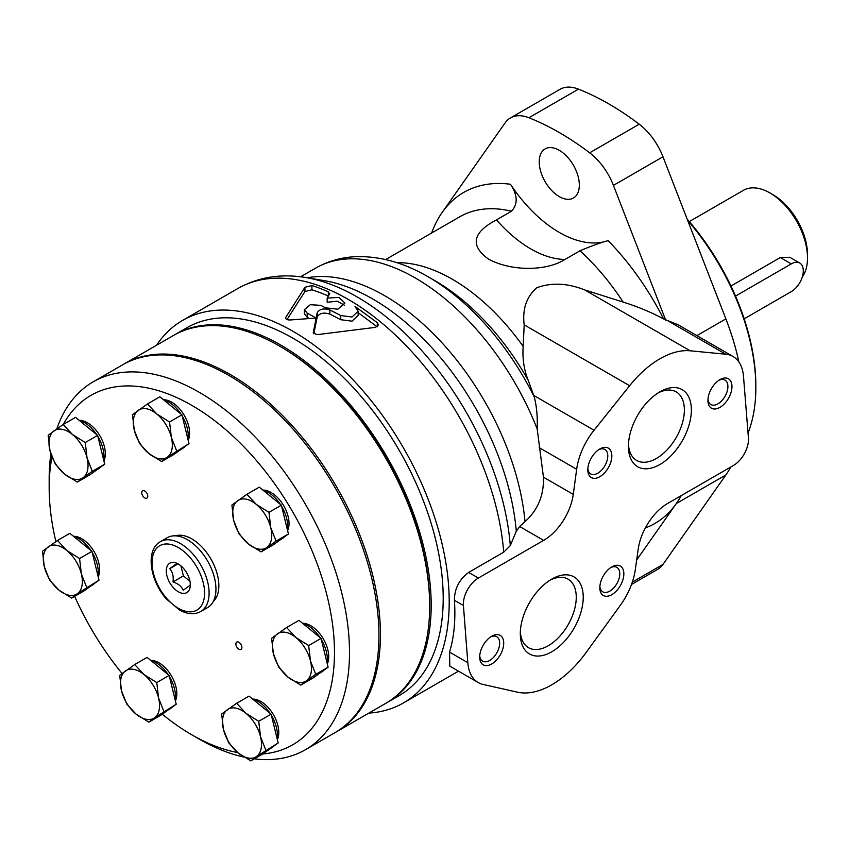 <?xml version="1.0" encoding="UTF-8"?>
<svg xmlns="http://www.w3.org/2000/svg" width="850" height="850" viewBox="0 0 850 850"><rect width="100%" height="100%" fill="white"/><g stroke="black" fill="none" stroke-linecap="round" stroke-linejoin="round"><path stroke-width="1.27" d="M519.658 526.511L543.66 540.366L478.38 578.043A21.239 12.261 120 0 0 463.42 605.487L467.808 662.66A50.968 29.431 120 0 0 478.231 682.55L449.809 666.134L449.544 652.109C454.112 637.086 455.738 619.809 454.41 600.291C454.463 588.742 459.212 579.456 468.647 572.433L503.731 552.171L510.308 545.594L516.301 531.218L519.658 526.511L525.013 521.624C537.88 510.085 544.032 495.263 543.447 477.169L537.189 428.963C537.646 416.999 536.69 406.385 534.321 397.12L528.275 380.439C524.004 369.962 522.304 358.626 523.164 346.418L524.195 324.859C522.229 309.209 526.447 296.82 536.849 287.704C551.639 282.381 567.588 283.124 584.715 289.924L623.178 302.111C637.84 306.68 651.302 312.29 663.584 318.941A191.133 110.351 -120 0 0 608.09 240.614C600.227 242.781 590.878 246.171 580.029 250.771L565.016 259.441C545.838 271.607 509.989 271.288 488.006 258.751C469.88 245.321 472.717 232.369 496.485 219.874A109.576 63.261 -120 0 0 565.016 259.441M478.231 682.55A50.968 29.431 120 0 0 483.151 684.452L517.491 692.187A84.947 49.045 120 0 0 586.054 652.598L620.394 605.221A50.968 29.431 120 0 0 635.311 569.659L638.201 549.121A42.468 24.522 120 0 1 667.771 503.381L733.465 465.46A21.239 12.261 120 0 0 748.425 437.952L743.484 376.242A50.968 29.431 120 0 0 733.061 356.501A50.968 29.431 120 0 0 725.741 354.206L690.147 350.795A84.947 49.045 120 0 0 629.627 385.73L594.044 430.238A50.968 29.431 120 0 0 576.661 469.274L573.272 494.381A42.468 24.522 120 0 1 543.66 540.366M663.584 318.941L678.013 324.721L733.061 356.501M636.671 559.948L676.324 503.551A191.133 110.351 -120 0 0 681.232 495.614M631.508 584.449L657.656 569.351A47.313 27.317 -120 0 0 662.979 564.421L725.879 474.938A191.133 110.351 -120 0 0 730.787 467.001M738.873 361.93A191.133 110.351 -120 0 0 725.879 318.888L662.979 156.782A47.313 27.317 -120 0 0 639.211 124.206A276.069 159.396 -120 0 0 578.457 89.133A47.313 27.317 -120 0 0 560.001 89.324L510.446 117.938A47.313 27.317 -120 0 0 505.134 122.868L442.234 212.351A191.133 110.351 -120 0 0 431.619 233.028M608.09 240.614A109.576 63.261 -120 0 1 510.467 184.248C517.714 195.139 518.054 204.127 511.498 211.204L496.485 219.874M309.336 318.453A215.762 124.567 -120 0 0 307.19 317.337L304.385 313.841L304.385 309.666L310.303 304.704L320.737 305.352A220.862 127.511 60 0 1 325.348 307.785L337.832 309.209L344.919 303.067L338.906 297.404L327.186 298.095L329.545 294.047L328.334 291.858L328.334 296.044A215.762 124.567 -120 0 0 311.897 289.808L304.938 291.561L286.992 319.568M340.744 315.552L340.744 319.717L352.038 321.172L358.147 315.414L358.147 311.238L352.038 316.986L340.744 315.552L329.853 309.921C323.712 308.04 319.494 308.996 317.199 312.789L317.199 316.944L313.82 333.827M377.198 326.846L358.147 312.651M340.744 319.717L329.853 314.086C323.691 312.205 319.473 313.161 317.199 316.944M328.334 291.858A220.862 127.511 -120 0 0 311.897 285.536L304.938 287.279L285.802 317.337C285.324 319.111 286.801 319.993 290.222 319.972L316.115 318.049L316.115 322.203A215.762 124.567 -120 0 0 316.115 322.192L316.115 318.049A220.862 127.511 -120 0 0 307.19 313.172L307.19 317.337M327.186 298.095L327.186 302.26L337.237 301.208L344.346 305.161M311.897 285.536L311.897 289.808M368.889 713.086A220.862 127.511 -120 0 0 403.463 702.929A220.862 127.511 -120 0 0 403.463 447.908A220.862 127.511 -120 0 0 182.612 320.397A220.862 127.511 -120 0 0 156.528 345.259M285.802 318.665L285.6 318.006M329.545 294.047L329.747 293.367M304.385 309.666L307.19 313.172M317.199 312.789L313.257 332.722M358.147 311.238L355.034 306.436L377.304 322.681L377.304 326.783M313.278 332.945L317.114 334.656L375.509 327.346L378.473 324.87L377.304 322.681M516.301 531.218A204.17 117.874 -120 0 0 324.541 280.702L305.968 277.567A217.462 125.556 -120 0 0 302.217 277.004C278.768 273.785 257.306 277.61 237.862 288.501A220.862 127.511 -120 0 1 401.041 340.489A220.862 127.511 -120 0 1 503.731 552.171M551.767 651.78A44.498 25.691 -60 0 1 520.306 633.611A44.498 25.691 -60 0 1 551.767 579.105A44.498 25.691 -60 0 1 583.238 597.274A44.498 25.691 -60 0 1 551.767 651.78M491.704 663.988A16.989 9.807 -60 0 1 479.687 657.05A16.989 9.807 -60 0 1 491.704 636.246A16.989 9.807 -60 0 1 503.721 643.184A16.989 9.807 -60 0 1 491.704 663.988M611.841 594.639A16.989 9.807 -60 0 1 599.824 587.701A16.989 9.807 -60 0 1 611.841 566.886A16.989 9.807 -60 0 1 623.847 573.824A16.989 9.807 -60 0 1 611.841 594.639M659.887 464.514A44.498 25.691 -60 0 1 628.426 446.346A44.498 25.691 -60 0 1 659.887 391.839A44.498 25.691 -60 0 1 691.358 410.008A44.498 25.691 -60 0 1 659.887 464.514M599.824 476.723A16.989 9.807 -60 0 1 587.807 469.784A16.989 9.807 -60 0 1 599.824 448.981A16.989 9.807 -60 0 1 611.841 455.919A16.989 9.807 -60 0 1 599.824 476.723M719.95 407.362A16.989 9.807 -60 0 1 707.944 400.435A16.989 9.807 -60 0 1 719.95 379.621A16.989 9.807 -60 0 1 731.967 386.559A16.989 9.807 -60 0 1 719.95 407.362M718.888 380.29A14.121 8.149 -60 0 1 724.976 380.099A14.121 8.149 -60 0 1 727.143 391.414A14.121 8.149 -60 0 1 717.921 403.846A14.121 8.149 -60 0 1 710.866 404.547A14.121 8.149 -60 0 1 707.986 399.181M598.761 449.65A14.121 8.149 -60 0 1 604.849 449.459A14.121 8.149 -60 0 1 607.017 460.764A14.121 8.149 -60 0 1 597.794 473.206A14.121 8.149 -60 0 1 590.729 473.907A14.121 8.149 -60 0 1 587.86 468.531M658.091 392.934A39.568 22.844 -60 0 1 676.186 391.892A39.568 22.844 -60 0 1 682.242 423.598A39.568 22.844 -60 0 1 656.402 458.469A39.568 22.844 -60 0 1 636.618 460.424A39.568 22.844 -60 0 1 628.469 444.242M610.768 567.556A14.121 8.149 -60 0 1 616.866 567.364A14.121 8.149 -60 0 1 619.023 578.68A14.121 8.149 -60 0 1 609.801 591.111A14.121 8.149 -60 0 1 602.746 591.812A14.121 8.149 -60 0 1 599.866 586.447M490.641 636.916A14.121 8.149 -60 0 1 496.729 636.724A14.121 8.149 -60 0 1 498.897 648.029A14.121 8.149 -60 0 1 489.674 660.471A14.121 8.149 -60 0 1 482.619 661.173A14.121 8.149 -60 0 1 479.74 655.796M549.971 580.199A39.568 22.844 -60 0 1 568.066 579.158A39.568 22.844 -60 0 1 574.133 610.863A39.568 22.844 -60 0 1 548.282 645.734A39.568 22.844 -60 0 1 528.498 647.689A39.568 22.844 -60 0 1 520.359 631.508M329.853 309.921L329.853 314.086M510.308 545.594A217.462 125.556 -120 0 0 305.968 277.567M665.72 320.174L613.424 185.385A47.313 27.317 -120 0 0 589.656 152.819A276.069 159.396 -120 0 0 528.902 117.746A47.313 27.317 -120 0 0 510.446 117.938M559.279 196.605A28.348 16.373 -120 0 0 573.452 198.008A28.348 16.373 -120 0 0 573.452 165.272A28.348 16.373 -120 0 0 545.105 148.909A28.348 16.373 -120 0 0 540.759 171.626A28.348 16.373 -120 0 0 559.279 196.605M744.175 318.824L791.286 291.624A16.989 9.807 120 0 0 802.379 276.654A16.989 9.807 120 0 0 799.776 263.043L789.788 257.284L780.3 257.539L730.968 286.025M799.776 263.043A16.989 9.807 120 0 0 791.286 263.882L735.526 296.076M802.262 277.058A53.093 30.653 -120 0 0 807.5 257.986L807.5 254.522A48.843 28.199 -120 0 0 772.958 194.703L769.962 192.971A53.093 30.653 -120 0 0 743.41 190.336L689.286 221.595M807.5 257.986A53.093 30.653 -120 0 0 769.962 192.971M748.032 433.001A175.196 101.15 -120 0 0 755.841 387.515L755.841 385.783A173.081 99.928 -120 0 0 687.183 219.162M755.841 387.515A175.196 101.15 -120 0 0 687.639 220.352M386.453 702.939A212.362 122.613 -120 0 0 387.207 702.514L399.213 695.576A212.362 122.613 -120 0 0 399.224 450.362A212.362 122.613 -120 0 0 186.851 327.749L174.845 334.688A212.362 122.613 -120 0 0 174.091 335.123M387.207 702.514A212.362 122.613 -120 0 0 387.207 457.3A212.362 122.613 -120 0 0 174.845 334.688M335.697 732.243A212.362 122.613 -120 0 0 336.451 731.818A212.362 122.613 -120 0 0 336.451 486.604A212.362 122.613 -120 0 0 124.089 363.991A212.362 122.613 -120 0 0 123.335 364.427M336.451 731.818L385.709 703.375A212.362 122.613 -120 0 0 429.686 606.167A212.362 122.613 -120 0 0 279.522 346.078A212.362 122.613 -120 0 0 173.336 335.548L124.089 363.991M429.686 606.167L429.686 604.424A210.237 121.38 -120 0 0 281.021 346.938L279.522 346.078M180.933 565.877L183.398 575.928L189.975 581.304M147.486 403.941L159.864 396.801L181.932 414.832L188.998 443.636L173.995 454.399L161.627 461.539L167.386 457.162A27.604 15.938 -120 0 0 171.349 437.378L169.554 421.972L156.782 413.971L147.486 403.941L132.483 414.715L134.279 430.111A27.604 15.938 -120 0 0 148.846 453.528A27.604 15.938 -120 0 0 167.386 457.162L188.998 443.636M79.177 420.314A25.266 14.588 60 0 1 99.556 435.211A25.266 14.588 60 0 1 103.902 460.913M181.124 449.278L182.538 448.471A27.604 15.938 -120 0 0 184.779 446.664M187.977 439.461A27.604 15.938 -120 0 0 182.24 416.086M180.944 414.035A27.604 15.938 -120 0 0 163.583 399.84M104.699 464.185L92.331 471.325L87.051 457.938L85.266 442.531L97.633 435.391L104.699 464.185L89.696 474.948L77.329 482.088L64.547 474.087A27.604 15.938 -120 0 0 83.088 477.721L77.329 482.088M183.398 575.928L172.996 581.942C173.74 576.502 172.646 572.071 169.734 568.65L177.692 564.049M190.273 583.514L190.102 585.289L183.186 590.261C181.634 586.468 178.234 583.684 172.996 581.942M179.626 564.878L176.662 563.678L169.734 568.65M169.341 563.486A16.989 9.807 -120 0 0 174.038 588.391A16.989 9.807 -120 0 0 190.326 584.832A16.989 9.807 -120 0 0 178.309 564.028A16.989 9.807 -120 0 0 169.341 563.486M308.667 645.532L321.045 638.393L328.111 667.186L313.108 677.949L300.741 685.1L306.499 680.722A27.604 15.938 -120 0 0 310.462 660.939L308.667 645.532L295.896 637.521A27.604 15.938 -120 0 0 277.355 633.898A27.604 15.938 -120 0 0 273.392 653.671A27.604 15.938 -120 0 0 287.959 677.089A27.604 15.938 -120 0 0 306.499 680.722L315.743 674.337L310.462 660.939A27.604 15.938 -120 0 0 295.896 637.521L286.599 627.502L271.596 638.265L273.392 653.671L278.662 667.069L287.959 677.089L300.741 685.1M315.743 674.337L328.111 667.186M176.63 450.776L171.349 437.378A27.604 15.938 -120 0 0 156.782 413.971A27.604 15.938 -120 0 0 138.242 410.337A27.604 15.938 -120 0 0 134.279 430.111L139.549 443.509L148.846 453.528L161.627 461.539M85.266 442.531L72.484 434.52L63.187 424.501L48.184 435.264L49.98 450.67L55.261 464.058L64.547 474.087A27.604 15.938 -120 0 1 49.98 450.67A27.604 15.938 -120 0 1 53.943 430.886A27.604 15.938 -120 0 1 72.484 434.52A27.604 15.938 -120 0 1 87.051 457.938A27.604 15.938 -120 0 1 83.088 477.721L92.331 471.325M63.187 424.501L75.565 417.361L97.633 435.391M258.729 721.299L271.108 714.159L278.173 742.953L263.171 753.727L250.803 760.867L256.562 756.489A27.604 15.938 -120 0 0 260.525 736.706L258.729 721.299L245.958 713.299L236.661 703.269L221.659 714.032L223.454 729.438L228.724 742.836L238.021 752.856L250.803 760.867M265.806 750.104L260.525 736.706A27.604 15.938 -120 0 0 245.958 713.299A27.604 15.938 -120 0 0 227.417 709.665A27.604 15.938 -120 0 0 223.454 729.438A27.604 15.938 -120 0 0 238.021 752.856A27.604 15.938 -120 0 0 256.562 756.489L278.173 742.953M163.848 711.365L158.567 697.977A27.604 15.938 -120 0 0 144.001 674.56A27.604 15.938 -120 0 0 125.46 670.926A27.604 15.938 -120 0 0 121.497 690.71A27.604 15.938 -120 0 0 136.064 714.128A27.604 15.938 -120 0 0 154.604 717.761L176.216 704.225L161.213 714.988L148.846 722.128L154.604 717.761A27.604 15.938 -120 0 0 158.567 697.977L156.772 682.571L144.001 674.56L134.704 664.541L119.701 675.304L121.497 690.71L126.767 704.097L136.064 714.128L148.846 722.128M236.661 703.269L249.039 696.129L271.108 714.159M163.476 399.755A25.266 14.588 60 0 1 183.844 414.651A25.266 14.588 60 0 1 188.201 440.353M213.286 601.46A38.229 22.068 -120 0 0 210.938 559.066A38.229 22.068 -120 0 0 175.398 535.829M262.746 753.971A201.748 116.482 -120 0 0 302.621 530.304A201.748 116.482 -120 0 0 85.351 398.99A201.748 116.482 -120 0 0 63.282 424.447M51.956 456.96A201.748 116.482 -120 0 0 49.172 487.741A201.748 116.482 -120 0 0 55.888 541.567M74.63 596.349A201.748 116.482 -120 0 0 122.028 673.466M162.297 714.213A201.748 116.482 -120 0 0 191.824 734.825A201.748 116.482 -120 0 0 237.649 752.548M262.905 490.099A25.266 14.588 60 0 1 283.273 504.996A25.266 14.588 60 0 1 287.619 530.697M252.652 699.082A25.266 14.588 60 0 1 273.02 713.979A25.266 14.588 60 0 1 277.366 739.681M236.661 642.143A4.25 2.454 -120 0 0 236.831 647.073A4.25 2.454 -120 0 0 241.018 649.421A4.25 2.454 -120 0 0 241.018 644.513A4.25 2.454 -120 0 0 236.778 642.069A4.25 2.454 -120 0 0 236.661 642.143M150.694 660.354A25.266 14.588 60 0 1 171.062 675.251A25.266 14.588 60 0 1 175.408 700.952M73.493 536.286A25.266 14.588 60 0 1 93.861 551.183A25.266 14.588 60 0 1 98.207 576.884M142.513 490.854A4.25 2.454 -120 0 0 142.694 495.784A4.25 2.454 -120 0 0 146.88 498.132A4.25 2.454 -120 0 0 146.88 493.223A4.25 2.454 -120 0 0 142.63 490.769A4.25 2.454 -120 0 0 142.513 490.854M302.589 623.316A25.266 14.588 60 0 1 322.957 638.212A25.266 14.588 60 0 1 327.303 663.914M320.237 672.839L321.651 672.031A27.604 15.938 -120 0 0 323.892 670.225M327.091 663.011A27.604 15.938 -120 0 0 321.353 639.636M320.057 637.585A27.604 15.938 -120 0 0 302.696 623.401M286.599 627.502L298.977 620.362L321.045 638.393M270.778 527.733L268.983 512.327L256.201 504.316L246.914 494.296L231.912 505.059L233.708 520.466L238.977 533.853L248.274 543.872L261.056 551.884L273.424 544.744L288.426 533.981L276.059 541.121L270.778 527.733A27.604 15.938 -120 0 0 256.201 504.316A27.604 15.938 -120 0 0 237.671 500.682A27.604 15.938 -120 0 0 233.708 520.466A27.604 15.938 -120 0 0 248.274 543.872A27.604 15.938 -120 0 0 266.804 547.506A27.604 15.938 -120 0 0 270.778 527.733M246.914 494.296L259.282 487.146L281.361 505.176L288.426 533.981M268.983 512.327L281.361 505.176M276.059 541.121L261.056 551.884M270.3 748.606L271.713 747.798A27.604 15.938 -120 0 0 273.955 745.992M277.153 738.778A27.604 15.938 -120 0 0 271.416 715.413M270.119 713.352A27.604 15.938 -120 0 0 252.758 699.168M134.704 664.541L147.071 657.401L169.15 675.431L176.216 704.225M168.343 709.878L169.745 709.059A27.604 15.938 -120 0 0 171.987 707.253M175.196 700.049A27.604 15.938 -120 0 0 169.458 676.674M168.162 674.624A27.604 15.938 -120 0 0 150.801 660.439M156.772 682.571L169.15 675.431M57.502 540.472L42.5 551.236L44.296 566.642L49.566 580.04L58.862 590.059A27.604 15.938 -120 0 0 77.392 593.693L99.014 580.157L84.012 590.92L71.644 598.071L77.392 593.693A27.604 15.938 -120 0 0 81.366 573.909L79.571 558.503L66.799 550.492L57.502 540.472L69.87 533.332L91.949 551.363L99.014 580.157M86.647 587.308L81.366 573.909A27.604 15.938 -120 0 0 66.799 550.492A27.604 15.938 -120 0 0 48.259 546.858A27.604 15.938 -120 0 0 44.296 566.642A27.604 15.938 -120 0 0 58.862 590.059L71.644 598.071M79.571 558.503L91.949 551.363M169.554 421.972L181.932 414.832M91.141 585.809L92.544 585.002A27.604 15.938 -120 0 0 94.786 583.196M97.984 575.981A27.604 15.938 -120 0 0 92.246 552.606M90.961 550.556A27.604 15.938 -120 0 0 73.599 536.371M96.826 469.837L98.239 469.019A27.604 15.938 -120 0 0 100.481 467.213M103.679 460.009A27.604 15.938 -120 0 0 97.941 436.634M96.656 434.584A27.604 15.938 -120 0 0 79.284 420.399M280.553 539.622L281.956 538.815A27.604 15.938 -120 0 0 284.197 537.009M287.396 529.805A27.604 15.938 -120 0 0 281.658 506.43M280.373 504.379A27.604 15.938 -120 0 0 263.011 490.184M254.278 758.859A212.362 122.613 -120 0 0 305.511 749.679L334.953 732.679A212.362 122.613 -120 0 0 334.953 487.464A212.362 122.613 -120 0 0 122.581 364.852L93.149 381.852A212.362 122.613 -120 0 0 87.263 385.656A212.362 122.613 -120 0 0 56.812 428.868M50.883 453.911A212.362 122.613 -120 0 0 49.172 479.071L49.172 487.741M191.824 734.825L199.336 739.16A212.362 122.613 -120 0 0 243.992 757.095M305.511 749.679A212.362 122.613 -120 0 0 305.522 504.454A212.362 122.613 -120 0 0 93.149 381.852M200.738 611.543C194.438 614.847 187.372 614.338 179.541 610.024L166.356 598.984C150.397 581.081 145.435 551.703 159.088 542.491L160.384 541.652A40.354 23.301 -120 0 1 200.738 564.952A40.354 23.301 -120 0 1 200.738 611.543L207.581 607.591A40.354 23.301 -120 0 0 207.591 561A40.354 23.301 -120 0 0 167.238 537.699L160.384 541.652A40.354 23.301 -120 0 0 159.269 542.374M584.715 289.924L690.147 350.795M667.431 320.546L725.741 354.206M645.341 527.967A191.133 110.351 -120 0 0 676.324 503.551L725.879 474.938M696.894 335.623L725.879 318.888M304.938 287.279L304.938 291.561M525.013 521.624A199.623 115.249 -120 0 0 307.147 277.769M468.647 572.433L478.38 578.043M539.219 447.652L576.661 469.274M533.758 395.441L594.044 430.238M534.321 397.12A192.143 110.936 -120 0 0 428.294 276.888A192.143 110.936 -120 0 0 428.124 276.781A192.143 110.936 -120 0 0 427.327 276.324M537.189 428.963A199.623 115.249 -120 0 0 315.647 268.111A199.623 115.249 -120 0 0 315.584 268.143L300.592 276.792M623.178 302.111A172.019 99.312 -120 0 0 580.029 250.771M511.498 211.204A172.019 99.312 -120 0 0 459.754 216.782L385.645 259.569M523.164 346.418A172.019 99.312 -120 0 0 396.854 262.671M528.275 380.439A181.953 105.049 -120 0 0 435.338 280.946A181.953 105.049 -120 0 0 435.189 280.861M510.467 184.248A191.133 110.351 -120 0 0 442.234 212.351M528.902 117.746L578.457 89.133M589.656 152.819L639.211 124.206M613.424 185.385L662.979 156.782M632.326 582.122L662.979 564.421M454.41 600.291L463.42 605.487M449.544 652.109L467.808 662.66M524.195 324.859L629.627 385.73M543.447 477.169L573.272 494.381M780.3 257.539L791.286 263.882M158.695 546.38A37.166 21.452 -120 0 0 172.975 604.531A37.166 21.452 -120 0 0 203.267 582.792A37.166 21.452 -120 0 0 158.695 546.38M403.463 702.929L458.511 671.16M182.612 320.397L237.862 288.501M428.294 276.888C405.067 263.309 381.862 256.541 358.689 256.594C343.134 256.817 328.78 260.652 315.647 268.111M435.338 280.946L428.124 276.781"/></g></svg>

